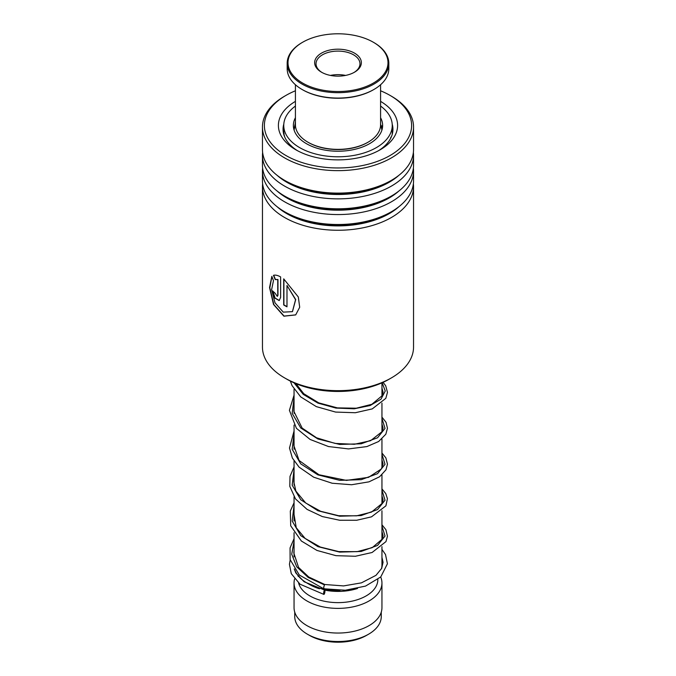 <?xml version="1.0" encoding="UTF-8"?>
<svg xmlns="http://www.w3.org/2000/svg" width="676" height="676" viewBox="0 0 676 676"><rect width="100%" height="100%" fill="white"/><g stroke="black" fill="none" stroke-linecap="round" stroke-linejoin="round"><path stroke-width="1.01" d="M381.264 612.143L381.264 616.529A43.264 24.978 180 0 1 368.589 634.198L366.553 635.372A40.383 23.314 180 0 1 309.447 635.372L307.411 634.198A43.264 24.978 180 0 1 294.736 616.529L294.736 612.143M368.589 634.198A43.264 24.978 180 0 1 307.411 634.198L309.447 635.372M381.948 546.647L381.948 565.06A43.948 25.375 180 0 1 381.467 568.795M339.994 590.41A43.948 25.375 180 0 1 306.921 582.999L306.921 582.999A43.948 25.375 180 0 1 294.804 569.741M357.494 588.475A39.833 22.992 180 0 1 324.708 590.097A2.197 0.541 100.4 0 0 324.286 590.461A2.197 0.541 100.4 0 0 323.66 592.827A2.197 0.541 100.4 0 0 323.88 594.415A2.197 0.541 100.4 0 0 324.286 594.052A2.197 0.541 100.4 0 0 324.911 591.686A2.197 0.541 100.4 0 0 324.691 590.097L304.09 581.749L295.851 572.986L294.237 568.905M319.537 588.796A39.833 22.992 180 0 1 309.836 584.681L306.921 582.999L309.836 584.681M377.833 579.493L377.833 579.636A39.833 22.992 180 0 1 353.244 600.88A39.833 22.992 180 0 1 309.836 595.894A39.833 22.992 180 0 1 298.615 583.05M380.706 577A43.948 25.375 180 0 1 381.948 582.999A43.948 25.375 180 0 1 354.815 606.448A43.948 25.375 180 0 1 306.921 600.947A43.948 25.375 180 0 1 294.052 582.999A43.948 25.375 180 0 1 294.609 578.96M381.948 582.999L381.948 607.673A43.948 25.375 180 0 1 354.815 631.114A43.948 25.375 180 0 1 306.921 625.613A43.948 25.375 180 0 1 294.052 607.673L294.052 582.999M391.412 377.892L389.08 379.236A72.239 41.709 180 0 1 386.883 380.453A72.239 41.709 180 0 1 286.92 379.236L284.588 377.892A75.543 43.61 0 0 0 389.114 379.168A75.543 43.61 0 0 0 391.412 377.892A75.543 43.61 0 0 0 413.543 347.058L413.543 186.652A75.543 43.61 180 0 1 389.114 218.762A75.543 43.61 180 0 1 307.631 226.587A75.543 43.61 180 0 1 262.457 186.652A75.543 43.61 180 0 1 262.626 183.779M295.42 90.787A73.616 42.503 0 0 0 288.187 94.167A73.616 42.503 0 0 0 285.948 95.409A73.616 42.503 0 0 0 284.858 154.88A73.616 42.503 0 0 0 387.813 156.756A73.616 42.503 0 0 0 390.052 95.409A73.616 42.503 0 0 0 380.58 90.787M390.052 95.409L391.412 96.195A75.543 43.61 180 0 1 413.543 127.029A75.543 43.61 180 0 1 389.114 159.147A75.543 43.61 180 0 1 307.631 166.964A75.543 43.61 180 0 1 262.457 127.029A75.543 43.61 180 0 1 284.588 96.195L285.948 95.409M380.58 101.375A59.606 34.417 180 0 1 380.149 149.793A59.606 34.417 180 0 1 378.332 150.799A59.606 34.417 180 0 1 295.851 149.793A59.606 34.417 180 0 1 295.42 101.375M283.802 124.088A54.942 31.721 0 0 0 283.058 129.277A54.942 31.721 0 0 0 297.567 150.748M413.374 183.779A75.543 43.61 180 0 1 413.543 186.652M413.374 168.079A75.543 43.61 180 0 1 413.543 170.952L413.543 180.898A75.543 43.61 180 0 1 391.412 211.74A75.543 43.61 180 0 1 389.114 213.008A75.543 43.61 180 0 1 284.588 211.74A75.543 43.61 180 0 1 262.457 180.898L262.457 170.952A75.543 43.61 180 0 1 262.626 168.079M413.543 170.952A75.543 43.61 180 0 1 389.114 203.062A75.543 43.61 180 0 1 307.631 210.887A75.543 43.61 180 0 1 262.457 170.952M413.374 152.379A75.543 43.61 180 0 1 413.543 155.252L413.543 165.197A75.543 43.61 180 0 1 391.412 196.04A75.543 43.61 180 0 1 389.114 197.308A75.543 43.61 180 0 1 284.588 196.04A75.543 43.61 180 0 1 262.457 165.197L262.457 155.252A75.543 43.61 180 0 1 262.626 152.379M413.543 155.252A75.543 43.61 180 0 1 389.114 187.362A75.543 43.61 180 0 1 307.631 195.187A75.543 43.61 180 0 1 262.457 155.252M413.543 127.029L413.543 149.497A75.543 43.61 180 0 1 391.412 180.34A75.543 43.61 180 0 1 389.114 181.607A75.543 43.61 180 0 1 284.588 180.34A75.543 43.61 180 0 1 262.457 149.497L262.457 127.029M262.457 186.652L262.457 347.058A75.543 43.61 0 0 0 284.588 377.892M277.743 295.344L277.743 279.594L275.216 279.594L273.459 275.343C275.293 274.769 277.675 275.293 280.616 276.915L280.616 297.406L279.188 300.55L274.828 298.091L272.673 290.933A75.543 43.61 180 0 0 275.09 293.181L277.278 296.384L277.963 295.243L277.963 279.501L275.445 279.501L273.695 275.259M271.837 276.366L273.467 280.658L271.608 289.674L275.031 302.865L283.261 312.135L292.421 311.661L295.556 299.688L286.987 285.458L286.987 306.82A75.543 43.61 180 0 1 283.7 304.969L283.7 278.867L298.319 296.992L299.696 307.267L295.682 314.915L283.886 316.191L273.526 304.47L269.547 287.553L271.837 276.366M378.433 150.748A54.942 31.721 0 0 0 392.942 129.277A54.942 31.721 0 0 0 392.198 124.088M292.488 311.602L295.716 299.569L286.987 285.458M286.987 306.6A75.264 43.45 180 0 1 283.903 304.859L283.903 279.019M295.742 314.864L284.089 316.081L273.848 304.572L269.817 287.832L271.887 276.501M279.298 300.499L275.081 298.04L272.927 291.187M277.38 296.325L277.963 295.243M324.108 588.407C323.441 588.669 323.559 587.495 324.463 584.884L324.843 584.52M381.948 549.394L385.506 554.531L387.416 563.776L380.765 576.941L365.539 586.092L345.309 590.224L323.728 588.779L299.316 575.014L290.105 559.567L290.055 547.94L294.052 538.679M381.763 126.894L381.923 125.795L382.455 127.781M391.083 137.448L389.672 140.042M382.033 148.247L380.039 149.692M291.939 146.565L290.038 144.74M284.689 136.941L283.886 133.84M294.263 128.186L295.42 122.424M295.42 117.725A44.633 25.773 0 0 0 293.367 125.466A44.633 25.773 0 0 0 310.808 145.898A44.633 25.773 0 0 0 357.731 148.576A44.633 25.773 0 0 0 382.633 125.466A44.633 25.773 0 0 0 380.58 117.725M295.42 106.056A54.249 31.324 0 0 0 283.751 125.466A54.249 31.324 0 0 0 304.944 150.3A54.249 31.324 0 0 0 361.981 153.562A54.249 31.324 0 0 0 392.249 125.466A54.249 31.324 0 0 0 380.58 106.056M295.42 84.737L295.42 124.79A42.58 24.581 0 0 0 295.505 126.336A42.58 24.581 0 0 0 307.893 142.171A42.58 24.581 0 0 0 368.107 142.171A42.58 24.581 0 0 0 380.58 124.79L380.58 84.737M387.897 60.848A49.99 28.865 0 0 0 373.355 42.25A49.99 28.865 0 0 0 302.645 42.25A49.99 28.865 0 0 0 288.103 64.482A49.99 28.865 0 0 0 341.152 91.471A49.99 28.865 0 0 0 387.897 60.848M373.642 42.419A50.818 29.338 180 0 1 373.938 42.588A50.818 29.338 180 0 1 388.717 61.491A50.818 29.338 180 0 1 388.818 63.333A50.818 29.338 180 0 1 339.597 92.663A50.818 29.338 180 0 1 287.283 65.183A50.818 29.338 180 0 1 287.182 63.333A50.818 29.338 180 0 1 302.062 42.588A50.818 29.338 180 0 1 302.358 42.419M287.182 63.333L287.182 68.715A50.818 29.338 0 0 0 287.283 70.566A50.818 29.338 0 0 0 302.062 89.469A50.818 29.338 0 0 0 373.938 89.469A50.818 29.338 0 0 0 388.818 68.715L388.818 63.333M361.305 61.812A23.347 13.478 180 0 1 354.511 72.197A23.347 13.478 180 0 1 321.489 72.197A23.347 13.478 180 0 1 314.695 63.51A23.347 13.478 180 0 1 336.53 49.213A23.347 13.478 180 0 1 361.305 61.812M354.013 72.476A21.978 12.683 0 0 0 359.978 63.789A21.978 12.683 0 0 0 359.928 62.986A21.978 12.683 0 0 0 337.307 51.106A21.978 12.683 0 0 0 316.022 63.789A21.978 12.683 0 0 0 316.072 64.583A21.978 12.683 0 0 0 321.987 72.476M367.812 142.34A41.751 24.108 180 0 1 367.524 142.509A41.751 24.108 180 0 1 308.476 142.509A41.751 24.108 180 0 1 308.188 142.34M373.642 89.629A49.99 28.865 180 0 1 373.355 89.798A49.99 28.865 180 0 1 302.645 89.798A49.99 28.865 180 0 1 302.358 89.629M345.546 75.416A21.978 12.683 0 0 0 330.454 75.416M398.908 206.695A72.408 41.802 180 0 1 386.993 214.875A72.408 41.802 180 0 1 277.092 206.695M398.908 190.995A72.408 41.802 180 0 1 386.993 199.175A72.408 41.802 180 0 1 277.092 190.995M398.908 175.295A72.408 41.802 180 0 1 386.993 183.475A72.408 41.802 180 0 1 277.092 175.295M391.412 211.74L389.199 213.016A72.408 41.802 180 0 1 386.993 214.241A72.408 41.802 180 0 1 286.801 213.016L284.588 211.74M391.412 196.04L389.199 197.316A72.408 41.802 180 0 1 386.993 198.541A72.408 41.802 180 0 1 286.801 197.316L284.588 196.04M391.412 180.34L389.199 181.616A72.408 41.802 180 0 1 386.993 182.841A72.408 41.802 180 0 1 286.801 181.616L284.588 180.34M324.463 584.884L308.222 577.465L296.713 566.809L291.728 554.236L294.052 541.349M381.948 526.063L385.024 536.06L377.538 545.439L361.195 551.447L339.69 552.106L317.906 546.63L300.769 535.654L292.167 521.035L294.052 505.462M381.948 490.176L385.024 500.181L377.538 509.56L361.195 515.568L339.69 516.219L317.906 510.743L300.769 499.767L292.167 485.148L294.052 469.575M381.948 454.289L385.024 464.294L377.538 473.673L361.195 479.681L339.69 480.332L317.906 474.865L300.769 463.888L292.167 449.261L294.052 433.696M381.948 418.402L385.024 428.407L377.538 437.786L361.195 443.794L339.69 444.445L317.906 438.977L300.769 428.001L292.167 413.374L294.052 397.809M382.16 382.76L385.244 391.024L381.002 399.161L370.11 405.541L354.258 408.794L335.938 408.076L317.999 403.133L303.262 394.378L294.026 382.836M381.923 130.054L380.58 123.877M381.948 382.853L381.948 396.254M381.948 403.107L381.948 432.141M381.948 438.994L381.948 468.029M381.948 474.882L381.948 503.907M381.948 510.76L381.948 539.794M298.167 575.783L298.167 576.375M294.052 389.199L294.052 413.34M294.052 425.077L294.052 449.227M294.052 460.964L294.052 485.106M294.052 496.852L294.052 520.993M294.052 532.739L294.052 556.88M295.42 123.877L294.077 130.054M381.948 557.303L383.064 562.297L381.703 568.33L376 575.327L361.432 582.856L343.585 585.915L324.826 584.512L308.814 577.042L298.555 567.426L293.806 552.993L294.052 550.425M381.948 531.623L383.072 535.595L382.337 539.025L372.248 547.644L357.173 551.65L338.76 551.599L320.314 547.045L305.113 538.417L296.24 527.719L294.052 514.537M381.948 495.736L383.072 499.826L382.27 503.29L371.496 512.095L356.598 515.83L338.634 515.703L320.669 511.293L305.713 503.012L295.877 491.089L293.798 481.785L294.052 478.659M381.948 459.849L383.072 463.93L381.357 468.983L368.547 477.349L346.399 480.391L318.954 474.738L299.071 460.474L293.806 445.433L294.052 442.772M381.948 423.97L383.072 428.009L382.295 431.465L370.575 440.71L354.351 444.284L335.127 443.422L316.562 437.803L302.147 428.085L293.832 411.261L294.052 406.884M381.948 388.083L383.072 392.114L382.303 395.553L371.859 404.282L356.269 408.211L337.383 407.881L318.717 402.862L303.727 393.694L295.995 383.681M290.19 559.922L289.429 564.283L291.288 573.687L300 584.182L323.88 594.415M381.948 524.77L385.911 529.705L387.449 536.245L385.971 541.594L372.087 552.495L355.399 556.263L335.989 555.672L316.968 550.441L301.361 541.011L290.705 525.81L290.3 511.09L294.052 502.792M381.948 488.883L385.81 493.632L387.416 498.727L385.903 505.842L371.521 516.836L356.717 520.25L339.597 520.241L322.317 516.557L307.073 509.391L295.513 498.93L289.801 486.365L290.004 476.419L294.052 466.913M381.948 452.996L385.886 457.897L387.466 464.142L385.996 469.778L379.566 476.774L368.995 481.836L351.621 484.743L332.144 483.239L313.672 477.188L299.088 467.133L292.37 458.049L289.48 448.019L294.052 431.026M381.948 417.117L386.055 422.331L387.466 428.254L385.827 434.22L378.636 441.512L366.891 446.574L348.537 448.923L328.494 446.549L310.115 439.451L296.418 428.314L289.404 410.315L294.052 395.139M383.089 382.337L385.717 385.81L387.466 392.376L385.827 398.333L372.265 408.887L355.331 412.732L335.6 412.073L316.343 406.631L300.702 396.888L292.057 385.633L290.35 381.095M392.249 125.466L392.249 134.279M283.751 125.466L283.751 134.203M295.42 122.939A5.492 5.492 0 0 0 295.218 122.449M284.123 133.324A5.492 5.492 0 0 0 283.743 134.237M390.931 137.769A5.492 5.492 0 0 0 390.703 137.211M392.249 130.172A5.492 5.492 0 0 0 392.249 126.792M382.168 125.922A5.492 5.492 0 0 0 381.619 127.511M302.645 42.25L302.062 42.588M373.355 42.25L373.938 42.588M373.355 89.798L373.938 89.469M302.645 89.798L302.062 89.469M367.524 142.509L368.107 142.171M308.476 142.509L307.893 142.171"/></g></svg>
